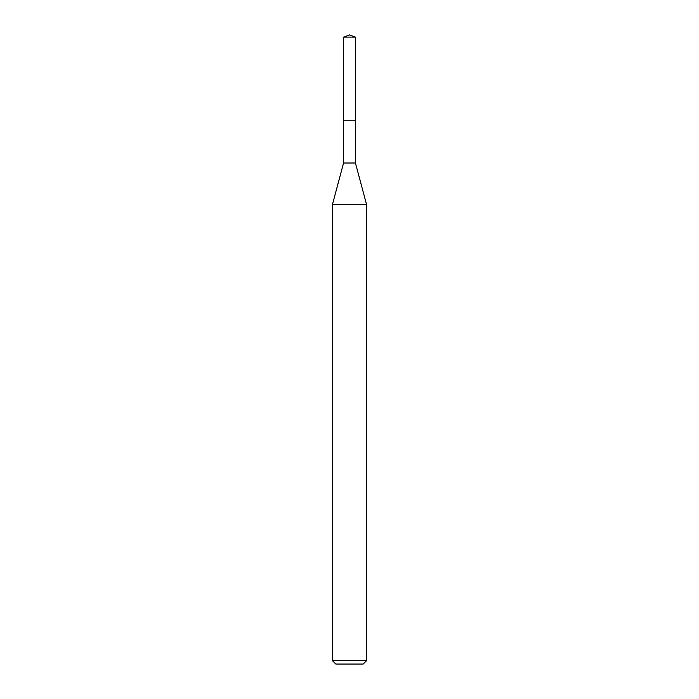 <?xml version="1.0" encoding="UTF-8"?>
<svg xmlns="http://www.w3.org/2000/svg" width="699" height="699" viewBox="0 0 699 699"><rect width="100%" height="100%" fill="white"/><g stroke="black" fill="none" stroke-linecap="round" stroke-linejoin="round"><path stroke-width="1.05" d="M343.567 120.211L343.567 163.007L355.433 163.007L355.433 37.108L343.567 37.108L343.567 120.211L355.433 120.211L343.567 120.211L343.567 37.108L349.5 34.95L343.567 37.108M355.433 163.007L366.599 204.676L332.401 204.676L343.567 163.007M366.599 660.634L363.183 664.05L335.817 664.05L332.401 660.634L366.599 660.634L366.599 204.676M349.5 34.95L355.433 37.108M332.401 660.634L332.401 204.676"/></g></svg>
